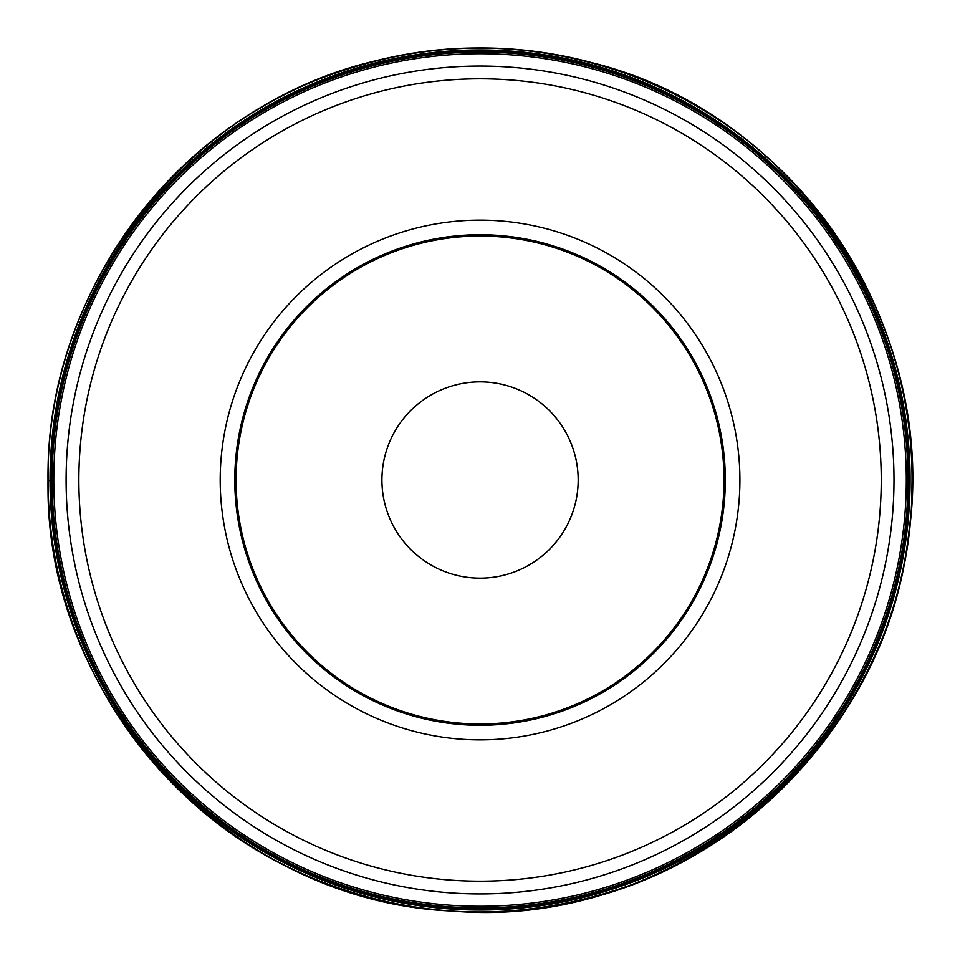 <?xml version="1.0" encoding="UTF-8"?>
<svg xmlns="http://www.w3.org/2000/svg" width="960" height="960" viewBox="0 0 960 960"><rect width="100%" height="100%" fill="white"/><g stroke="black" fill="none" stroke-linecap="round" stroke-linejoin="round"><path stroke-width="1.44" d="M719.952 429.012A245.256 245.256 0 0 0 429.06 240.096A245.256 245.256 0 0 0 240.144 530.988A245.256 245.256 0 0 0 531.048 719.904A245.256 245.256 0 0 0 719.952 429.012M59.424 569.412A430.032 430.032 0 0 1 612.936 71.016A430.032 430.032 0 0 1 767.796 799.572A430.032 430.032 0 0 1 59.424 569.412A430.032 430.032 0 0 1 612.936 71.016A430.032 430.032 0 0 1 767.796 799.572A430.032 430.032 0 0 1 59.424 569.412M576.036 459.6A98.124 98.124 0 0 0 414.396 407.076A98.124 98.124 0 0 0 449.724 573.324A98.124 98.124 0 0 0 576.036 459.6M50.028 480.564L48 480.444C46.488 329.724 131.016 182.136 261.744 107.16C360.204 48.96 482.22 32.604 592.536 62.844C797.856 113.568 941.688 331.128 907.932 539.916C887.472 697.956 771.696 838.392 620.448 888.6C510.564 924.672 402.888 918.996 297.42 871.56C147.852 803.832 46.32 644.628 48 480.444M60.828 569.112A428.592 428.592 0 0 1 612.492 72.384A428.592 428.592 0 0 1 766.836 798.504A428.592 428.592 0 0 1 60.828 569.112M61.5 568.968A427.896 427.896 0 0 1 612.276 73.044A427.896 427.896 0 0 1 766.368 797.988A427.896 427.896 0 0 1 61.5 568.968M63.096 568.632A426.276 426.276 0 0 1 611.772 74.592A426.276 426.276 0 0 1 765.276 796.776A426.276 426.276 0 0 1 63.096 568.632M75.156 566.064A413.94 413.94 0 0 1 393.984 75.108A413.94 413.94 0 0 1 884.952 393.936A413.94 413.94 0 0 1 566.112 884.892A413.94 413.94 0 0 1 75.156 566.064M872.484 396.588A401.196 401.196 0 0 0 396.636 87.576A401.196 401.196 0 0 0 87.624 563.412A401.196 401.196 0 0 0 563.46 872.424A401.196 401.196 0 0 0 872.484 396.588M225.888 534.024A259.848 259.848 0 0 1 560.352 232.872A259.848 259.848 0 0 1 653.928 673.104A259.848 259.848 0 0 1 225.888 534.024M718.68 429.276A243.948 243.948 0 0 0 316.812 298.704A243.948 243.948 0 0 0 404.664 712.02A243.948 243.948 0 0 0 718.68 429.276M48.108 480.768C45.48 306.084 160.728 137.76 324.516 77.028C424.548 39.696 525.012 38.496 625.908 73.428C811.872 136.44 936.108 337.992 908.808 532.464C887.064 753.156 673.44 930.432 452.484 911.064C232.104 902.124 43.356 701.28 48.108 480.768C44.4 286.428 188.712 102.684 378.336 60.204C513.804 26.328 664.32 64.068 767.772 157.824C860.808 240.048 914.904 363.984 911.928 488.1C911.88 688.188 754.68 872.928 557.208 905.004C428.664 929.148 290.328 890.34 193.092 802.86C101.868 722.58 47.712 602.28 48.108 480.768"/></g></svg>
